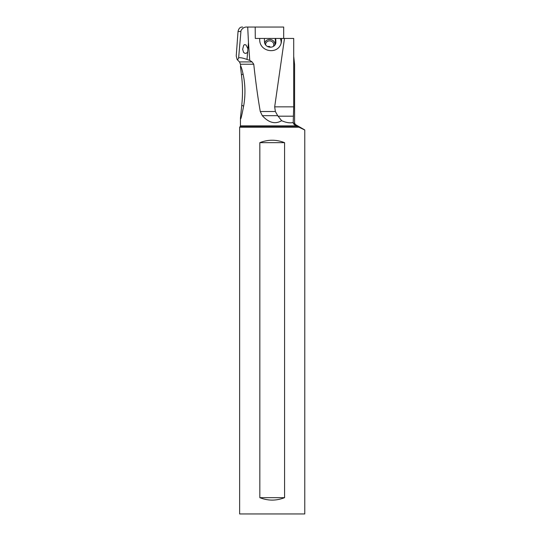 <?xml version="1.0" encoding="UTF-8"?>
<svg xmlns="http://www.w3.org/2000/svg" width="541" height="541" viewBox="0 0 541 541"><rect width="100%" height="100%" fill="white"/><g stroke="black" fill="none" stroke-linecap="round" stroke-linejoin="round"><path stroke-width="0.81" d="M281.651 120.684L277.682 115.673L275.376 111.52L274.679 106.841L293.709 106.841L293.208 122.536C289.814 123.24 285.959 122.618 281.651 120.684C275.193 124.477 268.749 122.807 262.317 115.673L260.282 111.52C257.962 98.509 255.792 82.746 253.756 64.223L252.086 61.924L249.753 60.382L246.994 59.449C243.085 58.015 240.305 57.461 238.642 57.786L240.928 31.506C240.305 31.439 242.564 26.922 246.446 27.05L247.71 27.05L248.468 42.543L247.67 51.706C247.021 53.032 246.087 53.566 244.87 53.302L243.572 52.355L242.652 49.332L243.687 45.241L244.681 44.578L246.04 45.025L247.927 48.771M240.928 31.506L238.033 31.506L236.228 55.953L237.154 59.578C237.573 59.95 238.067 59.354 238.642 57.786M249.753 60.382L248.468 42.543M238.033 31.506C238.696 28.45 240.136 26.962 242.354 27.05L242.652 27.07M283.68 38.452L283.68 27.05L255.196 27.05L255.284 38.452L259.775 38.452C258.314 52.403 279.426 55.574 281.442 41.698L281.611 38.452L284.485 38.452L274.679 106.841M294.595 64.744L294.595 123.125L294.595 64.737L293.716 56.359L293.716 38.452L284.485 38.452M252.086 61.924L239.494 61.924L240.447 64.223L253.756 64.223M247.71 27.05L255.196 27.05M259.761 38.634A10.989 9.927 -169.4 0 1 259.836 38.452L264.373 38.452L264.515 42.029A5.701 5.146 10.6 0 0 269.824 47.168A5.701 5.146 10.6 0 0 275.802 43.077A5.701 5.146 10.6 0 0 275.876 42.029L275.727 38.452L280.265 38.452A10.989 9.927 -169.4 0 1 281.144 42.029A10.989 9.927 -169.4 0 1 281.137 42.955M280.265 38.452L281.611 38.452M275.876 42.029L275.491 44.085L275.261 38.452L264.373 38.452M275.261 38.452L275.727 38.452M293.709 106.841L293.709 38.452M293.208 122.536L294.067 124.538L298.145 126.763L240.069 126.763L239.636 127.196L239.636 513.95L304.772 513.95L304.772 130.002L298.916 127.196L239.636 127.196M296.468 125.843L240.447 125.843L240.447 118.215L241.759 105.231C242.855 94.946 242.747 84.842 241.435 74.928L240.447 66.239C240.887 65.508 241.827 68.403 243.267 74.928C245.296 84.836 245.472 94.939 243.795 105.231C240.387 122.821 240.691 118.378 240.447 118.215L240.698 118.763M240.691 65.759L240.447 64.223M298.916 127.196L298.145 126.763M284.58 497.666L284.58 142.668C276.329 139.429 268.079 139.429 259.829 142.668L259.829 497.666L284.58 497.666C276.329 500.905 268.079 500.905 259.829 497.666M259.829 142.668L284.58 142.668M274.821 45.18A5.133 4.632 10.6 0 0 269.81 39.452A5.133 4.632 10.6 0 0 264.745 43.3M273.252 46.485A4.071 3.679 10.6 0 0 273.726 45.288A4.071 3.679 10.6 0 0 269.729 40.859A4.071 3.679 10.6 0 0 265.726 43.794A4.071 3.679 10.6 0 0 265.732 45.079M270.649 47.195L269.323 46.431L267.545 46.506M247.67 51.706L246.994 59.449M260.282 111.52L275.376 111.52M293.208 123.125L294.595 123.125A1.63 1.623 -90 0 0 295.406 124.538L294.067 124.538M293.506 116.187L278.06 116.187M277.682 115.673L262.317 115.673M304.725 129.928L295.406 124.538L294.595 123.125M241.435 74.928L243.051 73.948M241.759 105.231L243.619 106.192M239.494 61.924L237.154 59.578M240.447 125.843L240.069 126.763M295.406 124.538L304.711 129.908"/></g></svg>
